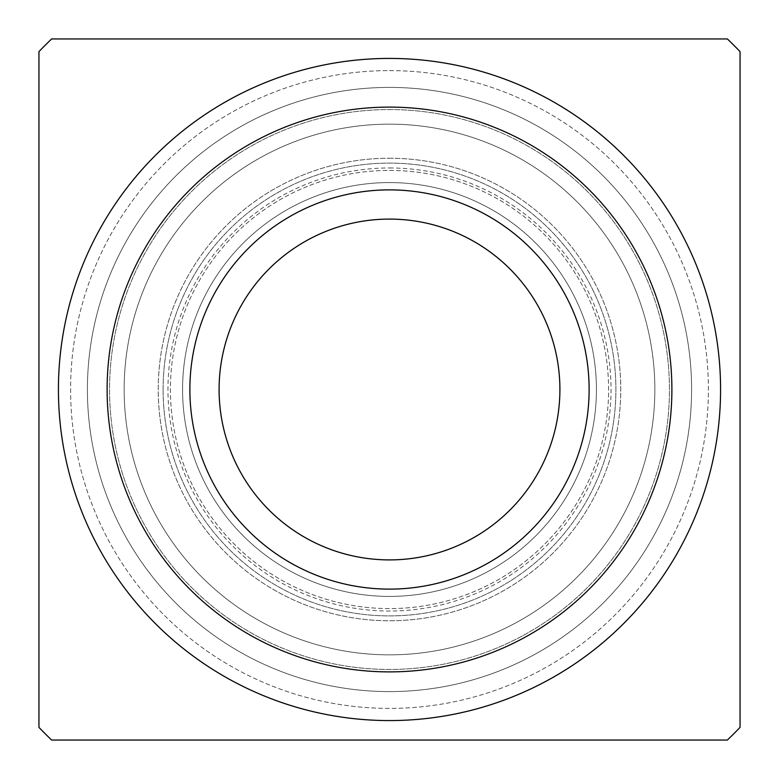 <?xml version="1.0" encoding="UTF-8"?>
<svg xmlns="http://www.w3.org/2000/svg" width="779" height="779" viewBox="0 0 779 779"><rect width="100%" height="100%" fill="white"/><g stroke="black" fill="none" stroke-linecap="round" stroke-linejoin="round"><path stroke-width="0.58" stroke-dasharray="3.9 2.92" d="M589.119 389.5A199.619 199.619 0 0 0 389.5 189.881A199.619 199.619 0 0 0 189.881 389.5A199.619 199.619 0 0 0 389.5 589.119A199.619 199.619 0 0 0 589.119 389.5M58.425 389.5A331.075 331.075 0 0 0 389.5 720.575A331.075 331.075 0 0 0 720.575 389.5A331.075 331.075 0 0 0 389.5 58.425A331.075 331.075 0 0 0 58.425 389.5M163.103 389.5A226.397 226.397 0 0 0 389.5 615.897A226.397 226.397 0 0 0 615.897 389.5A226.397 226.397 0 0 0 389.5 163.103A226.397 226.397 0 0 0 163.103 389.5A226.397 226.397 0 0 0 389.5 615.897A226.397 226.397 0 0 0 615.897 389.5A226.397 226.397 0 0 0 389.5 163.103A226.397 226.397 0 0 0 163.103 389.5M389.5 219.094A170.406 170.406 0 0 0 219.094 389.5A170.406 170.406 0 0 0 389.5 559.906A170.406 170.406 0 0 0 559.906 389.5A170.406 170.406 0 0 0 389.5 219.094M389.5 167.972A221.528 221.528 0 0 1 611.028 389.5A221.528 221.528 0 0 1 389.5 611.028A221.528 221.528 0 0 1 167.972 389.5A221.528 221.528 0 0 1 389.5 167.972M389.5 158.234A231.266 231.266 0 0 1 620.766 389.5A231.266 231.266 0 0 1 389.5 620.766A231.266 231.266 0 0 1 158.234 389.5A231.266 231.266 0 0 1 389.5 158.234A231.266 231.266 0 0 1 620.766 389.5A231.266 231.266 0 0 1 389.5 620.766A231.266 231.266 0 0 1 158.234 389.5A231.266 231.266 0 0 1 389.5 158.234M389.5 182.578A206.922 206.922 0 0 1 596.422 389.5A206.922 206.922 0 0 1 389.5 596.422A206.922 206.922 0 0 1 182.578 389.5A206.922 206.922 0 0 1 389.5 182.578A206.922 206.922 0 0 1 596.422 389.5A206.922 206.922 0 0 1 389.5 596.422A206.922 206.922 0 0 1 182.578 389.5A206.922 206.922 0 0 1 389.5 182.578A206.922 206.922 0 0 0 182.578 389.5A206.922 206.922 0 0 0 389.5 596.422A206.922 206.922 0 0 0 596.422 389.5A206.922 206.922 0 0 0 389.5 182.578M389.5 124.153A265.347 265.347 0 0 1 654.847 389.5A265.347 265.347 0 0 1 389.5 654.847A265.347 265.347 0 0 1 124.153 389.5A265.347 265.347 0 0 1 389.5 124.153A265.347 265.347 0 0 1 654.847 389.5A265.347 265.347 0 0 1 389.5 654.847A265.347 265.347 0 0 1 124.153 389.5A265.347 265.347 0 0 1 389.5 124.153M389.5 109.547A279.953 279.953 0 0 1 669.453 389.5A279.953 279.953 0 0 1 389.5 669.453A279.953 279.953 0 0 1 109.547 389.5A279.953 279.953 0 0 1 389.5 109.547A279.953 279.953 0 0 1 669.453 389.5A279.953 279.953 0 0 1 389.5 669.453A279.953 279.953 0 0 1 109.547 389.5A279.953 279.953 0 0 1 389.5 109.547A279.953 279.953 0 0 1 669.453 389.5A279.953 279.953 0 0 1 389.5 669.453A279.953 279.953 0 0 1 109.547 389.5A279.953 279.953 0 0 1 389.5 109.547A279.953 279.953 0 0 1 669.453 389.5A279.953 279.953 0 0 1 389.5 669.453A279.953 279.953 0 0 1 109.547 389.5A279.953 279.953 0 0 1 389.5 109.547A279.953 279.953 0 0 0 109.547 389.5A279.953 279.953 0 0 0 389.5 669.453A279.953 279.953 0 0 0 669.453 389.5A279.953 279.953 0 0 0 389.5 109.547M389.5 170.406A219.094 219.094 0 0 1 608.594 389.5A219.094 219.094 0 0 1 389.5 608.594A219.094 219.094 0 0 1 170.406 389.5A219.094 219.094 0 0 1 389.5 170.406A219.094 219.094 0 0 1 608.594 389.5A219.094 219.094 0 0 1 389.5 608.594A219.094 219.094 0 0 1 170.406 389.5A219.094 219.094 0 0 1 389.5 170.406M389.5 70.597A318.903 318.903 0 0 1 708.403 389.5A318.903 318.903 0 0 1 389.5 708.403A318.903 318.903 0 0 1 70.597 389.5A318.903 318.903 0 0 1 389.5 70.597A318.903 318.903 0 0 1 708.403 389.5A318.903 318.903 0 0 1 389.5 708.403A318.903 318.903 0 0 1 70.597 389.5A318.903 318.903 0 0 1 389.5 70.597M389.5 87.404A302.096 302.096 0 0 0 87.404 389.5A302.096 302.096 0 0 0 389.5 691.596A302.096 302.096 0 0 0 691.596 389.5A302.096 302.096 0 0 0 389.5 87.404A302.096 302.096 0 0 0 87.404 389.5A302.096 302.096 0 0 0 389.5 691.596A302.096 302.096 0 0 0 691.596 389.5A302.096 302.096 0 0 0 389.5 87.404M727.382 740.05A486.875 486.875 0 0 0 740.05 727.382L740.05 51.618A486.875 486.875 0 0 0 727.382 38.95L51.618 38.95A486.875 486.875 0 0 0 38.95 51.618L38.95 727.382A486.875 486.875 0 0 0 51.618 740.05L727.382 740.05"/><path stroke-width="1.17" d="M589.119 389.5A199.619 199.619 0 0 0 389.5 189.881A199.619 199.619 0 0 0 189.881 389.5A199.619 199.619 0 0 0 389.5 589.119A199.619 199.619 0 0 0 589.119 389.5M58.425 389.5A331.075 331.075 0 0 0 389.5 720.575A331.075 331.075 0 0 0 720.575 389.5A331.075 331.075 0 0 0 389.5 58.425A331.075 331.075 0 0 0 58.425 389.5A331.075 331.075 0 0 1 389.5 58.425A331.075 331.075 0 0 1 720.575 389.5M389.5 559.906A170.406 170.406 0 0 1 219.094 389.5A170.406 170.406 0 0 1 389.5 219.094A170.406 170.406 0 0 1 559.906 389.5A170.406 170.406 0 0 1 389.5 559.906M727.382 740.05A486.875 486.875 0 0 0 740.05 727.382L740.05 51.618A486.875 486.875 0 0 0 727.382 38.95L51.618 38.95A486.875 486.875 0 0 0 38.95 51.618L38.95 727.382A486.875 486.875 0 0 0 51.618 740.05L727.382 740.05M107.112 389.5A282.387 282.387 0 0 0 389.5 671.888A282.387 282.387 0 0 0 671.888 389.5A282.387 282.387 0 0 0 389.5 107.112A282.387 282.387 0 0 0 107.112 389.5"/></g></svg>
